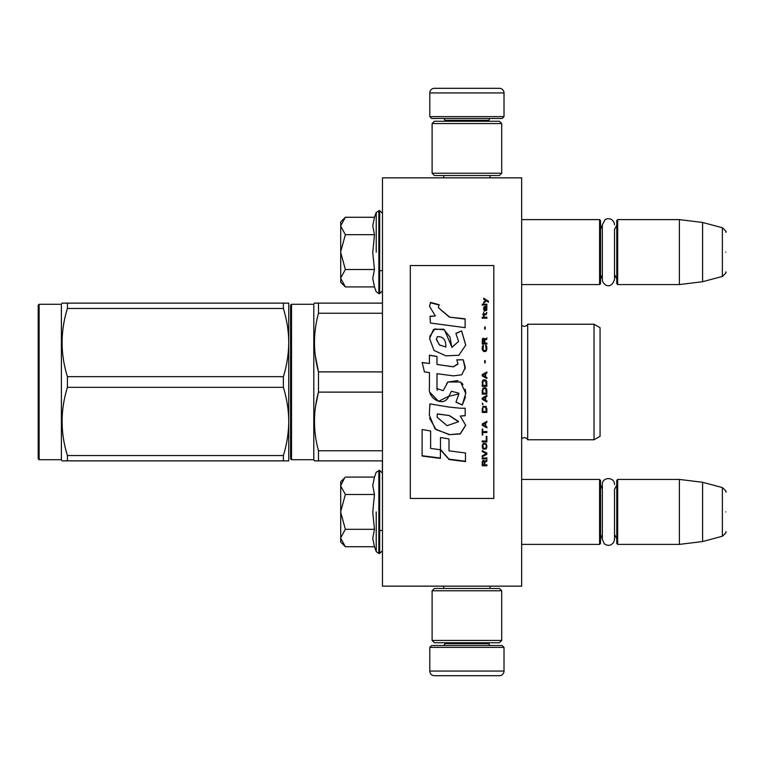 <?xml version="1.0" encoding="UTF-8"?>
<svg xmlns="http://www.w3.org/2000/svg" width="764" height="764" viewBox="0 0 764 764"><rect width="100%" height="100%" fill="white"/><g stroke="black" fill="none" stroke-linecap="round" stroke-linejoin="round"><path stroke-width="1.15" d="M521.65 586.15L521.65 177.85L382.468 177.85L382.468 586.15L521.65 586.15M466.909 586.15L491.137 586.15M382.468 464.283L382.325 460.873M382.468 467.348L382.325 464.283M382.468 469.602L382.325 467.348M382.468 477.691L382.325 469.602M382.468 480.757L382.325 477.691M382.468 505.854L382.468 482.705M521.65 284.571L599.597 284.571L599.597 219.612L521.65 219.612M599.597 284.571L600.533 283.635L600.533 220.538L599.597 219.612M617.694 284.571L616.768 283.635L616.768 220.538L617.694 219.612L617.694 284.571L679.406 284.571L679.406 219.612L617.694 219.612M702.603 222.458L722.362 227.758L722.362 276.425L702.603 281.715L702.603 222.458L679.406 219.612M725.8 252.091C725.8 277.695 725.8 277.695 725.8 252.091C725.8 226.478 725.8 226.478 725.8 252.091M521.65 544.388L599.597 544.388L599.597 479.429L521.65 479.429M599.597 544.388L600.533 543.462L600.533 480.365L599.597 479.429M617.694 544.388L616.768 543.462L616.768 480.365L617.694 479.429L617.694 544.388L679.406 544.388L679.406 479.429L617.694 479.429M702.603 482.285L722.362 487.575L722.362 536.242L702.603 541.542L702.603 482.285L679.406 479.429M725.8 511.909C725.8 537.522 725.8 537.522 725.8 511.909C725.8 486.305 725.8 486.305 725.8 511.909M616.768 484.997L614.495 489.485L614.495 539.308L614.495 534.332L616.768 538.821M614.495 539.308L613.864 542.001C611.229 545.783 608.02 546.356 604.238 543.72L602.338 539.308L602.338 484.51C601.965 476.669 614.867 476.669 614.495 484.51M616.768 225.179L614.495 229.668L614.495 279.49L614.495 274.515L616.768 279.003M614.495 279.49C610.847 290.903 602.108 284.265 602.338 279.49L602.338 224.692L605.174 219.554L607.762 218.647L610.493 218.982L612.585 220.271L614.103 222.563L614.495 224.692M340.706 221.932L345.366 217.272L340.706 225.791L340.706 221.932M344.707 286.252L340.706 282.25L340.706 278.392L345.366 286.911L374.456 286.911L372.756 278.459L374.456 269.501L372.756 252.607L374.456 234.682L372.756 225.714L374.456 217.272L345.366 217.272M376.232 252.091L376.232 212.392L376.232 252.091M340.706 278.392L340.706 225.791M340.706 226.154L345.366 234.682L340.706 251.719M374.456 234.682L345.366 234.682M340.706 252.454L345.366 269.501L340.706 278.02M374.456 269.501L345.366 269.501M345.366 286.911L344.679 286.223M344.707 546.069L340.706 542.068L340.706 481.75L344.707 477.758M344.688 477.777L340.706 485.608M340.706 538.209L345.366 546.728L374.456 546.728L372.756 538.286L374.456 529.318L372.756 512.424L374.456 494.499L372.756 485.541L374.456 477.089L345.366 477.089M376.232 511.909L376.232 551.608L376.232 511.909M340.706 485.98L345.366 494.499L340.706 511.546M374.456 494.499L345.366 494.499M340.706 512.281L345.366 529.318L340.706 537.846M374.456 529.318L345.366 529.318M345.366 546.728L344.679 546.04M504.02 116.615L429.788 116.615L431.641 118.468L502.168 118.468L504.02 116.615L504.02 92.95A4.641 4.641 -137.2 0 0 499.379 88.309L483.144 88.309M443.75 177.85L443.75 175.539M490.058 177.85L490.058 175.539M488.941 121.247L488.941 120.32L444.868 120.32L444.868 121.247M443.015 118.468A1.853 1.853 137.8 0 1 444.868 120.32M490.803 118.468A1.853 1.853 -137.8 0 0 488.941 120.32M429.788 116.615L429.788 92.95L504.02 92.95M450.664 88.309L434.429 88.309A4.641 4.641 137.2 0 0 429.788 92.95M434.429 88.309L499.379 88.309M429.788 647.385L504.02 647.385L502.168 645.532L431.641 645.532L429.788 647.385L429.788 671.05A4.641 4.641 42.8 0 0 434.429 675.691L450.664 675.691M490.058 586.15L490.058 588.461M443.75 586.15L443.75 588.461M444.868 642.753L444.868 643.68L488.941 643.68L488.941 642.753M490.803 645.532A1.853 1.853 -42.2 0 1 488.941 643.68M443.015 645.532A1.853 1.853 42.2 0 0 444.868 643.68M504.02 647.385L504.02 671.05L429.788 671.05M483.144 675.691L499.379 675.691A4.641 4.641 -42.8 0 0 504.02 671.05M499.379 675.691L434.429 675.691M501.7 640.433L499.379 642.753L434.429 642.753L432.109 640.433L501.7 640.433L501.7 590.782L432.109 590.782L434.429 588.461L499.379 588.461L501.7 590.782M432.109 590.782L432.109 640.433M432.109 123.567L434.429 121.247L499.379 121.247L501.7 123.567L432.109 123.567L432.109 173.218L501.7 173.218L499.379 175.539L434.429 175.539L432.109 173.218M501.7 173.218L501.7 123.567M521.726 438.765A3.715 3.715 0 0 1 527.685 439.768L594.029 439.768L600.065 436.282L594.029 439.768L527.685 439.768A3.715 3.715 0 0 0 521.726 438.765L521.65 325.168M290.597 458.782L290.597 305.218L291.523 304.282L291.523 459.718L313.794 459.718L291.523 459.718L290.597 458.782L290.597 382M290.597 451.591L290.597 312.409L290.597 451.591M313.794 459.718L314.462 460.873L315.589 460.873L314.462 460.873L313.794 459.718L313.794 304.282L291.523 304.282M287.035 303.127L283.387 303.127L288.744 303.127L288.744 382L288.744 342.558C288.725 331.633 286.939 320.269 283.387 308.465L67.423 308.465L67.423 303.127C60.346 303.127 60.346 303.127 67.423 303.127L62.065 303.127L61.397 304.282L62.065 303.127M63.46 460.873L62.065 460.873L63.46 460.873M63.536 460.873L67.385 460.873M600.065 436.282L600.065 327.718L594.029 324.232L527.685 324.232A3.715 3.715 0 0 1 521.726 325.235M594.029 439.768L594.029 324.232M527.685 439.768L527.685 324.232M382.468 371.887L318.483 371.887C313.164 352.338 313.164 332.789 318.483 313.24L318.483 303.127L314.462 303.127L313.794 304.282M382.468 392.113L318.483 392.113L318.483 371.887L315.265 355.413M315.589 303.127L382.468 303.127M318.349 392.648L315.599 406.095M314.567 338.022L314.462 342.558M314.462 460.873L318.483 460.873L318.483 450.76C313.164 431.211 313.164 411.662 318.483 392.113M382.468 313.24L318.483 313.24M382.468 450.76L318.483 450.76M382.468 460.873L318.483 460.873M287.369 460.873L283.387 460.873L288.744 460.873L288.744 382L288.744 421.442C288.725 410.507 286.939 399.142 283.387 387.338L67.423 387.338C60.346 410.067 60.346 432.806 67.423 455.535L67.423 460.873C60.346 460.873 60.346 460.873 67.423 460.873L283.387 460.873L283.387 455.535L67.423 455.535M288.744 342.558C288.649 354.038 286.863 365.402 283.387 376.662L283.387 387.338M39.126 304.282L38.2 305.218L38.2 458.782L39.126 459.718L39.126 304.282L61.397 304.282L61.397 459.718L62.065 460.873L61.397 459.718L39.126 459.718L38.2 458.782M288.697 303.127L287.369 303.127M283.387 308.465L283.387 303.127L67.423 303.127C60.346 303.127 60.346 303.127 67.423 303.127M283.387 376.662L67.423 376.662C60.346 353.933 60.346 331.204 67.423 308.465M288.744 421.442C288.649 432.911 286.863 444.276 283.387 455.535M67.423 387.338L67.423 376.662M410.306 498.453L493.821 498.453L493.821 265.547L410.306 265.547L410.306 498.453M449.327 316.84L438.316 307.625L439.138 304.702L430.514 302.401L429.578 306.431L435.356 315.943L430.046 316.22A209.661 3.448 87 0 1 430.447 323.038A11079.213 2961.102 8.2 0 1 465.123 327.661L465.123 318.817L449.327 317.136L438.316 307.625M461.609 330.888L455.879 333.352L458.553 341.479L451.839 347.439L449.967 337.039L443.674 329.179L433.513 329.408L429.578 338.538L434.038 350.447L445.851 355.823L458.839 355.27L465.744 345.127L461.609 330.888L455.879 333.572M436.998 387.596L436.998 373.701L453.491 375.869L461.743 374.799L465.276 367.494L463.271 359.787L456.824 359.787L457.97 363.683L453.463 366.787L436.979 364.476L436.979 356.454L429.454 355.164L429.454 363.502L422.158 362.499L424.431 371.877L429.454 372.574L429.454 387.596C427.458 398.178 443.75 408.148 448.84 396.306L458.858 393.938L455.946 402.208L462.306 404.996L465.725 393.374L460.577 382L447.895 382L443.177 390.652L436.932 388.58L436.998 387.596L436.932 388.58M460.253 408.215L448.936 407.059A7669.252 843.064 -170.4 0 1 429.893 403.889L429.311 415.053L435.05 428.948L449.327 434.697L460.253 433.952L465.696 425.338L460.253 416.046L465.18 415.769L465.18 408.215L460.253 408.215M440.494 437.524L440.494 449.757L449.003 459.498L465.486 461.599L465.486 452.995L449.012 450.836L449.012 438.956L440.494 437.524L440.494 449.452L449.003 459.154L465.486 461.246L465.486 452.995M422.12 456.051L440.408 458.4L440.408 449.748L430.638 448.43L430.638 430.972L422.12 429.53L422.12 456.051M486.859 465.801L486.859 464.904L484.787 464.904L484.787 462.354L486.859 461.15L486.859 460.1L484.586 461.456L483.994 460.396L483.01 460.396L482.313 461.456L482.218 465.801L486.859 465.801M482.218 458.887L486.859 458.887L486.859 457.98L482.218 457.98L482.218 458.887M482.218 456.757L486.859 454.322L486.859 453.1L482.218 450.645L482.218 451.562L486.267 453.711L482.218 455.85L482.218 456.757M482.218 445.698L482.905 448.945L486.162 448.945L486.859 446.94L486.162 443.683L483.306 443.368L482.218 445.698M482.218 441.029L482.218 441.964L486.859 441.964L486.859 436.33L486.267 436.33L486.267 441.029L482.218 441.029M486.859 422.377L486.859 421.413L482.218 423.972L482.218 425.242L486.859 427.792L486.859 426.837L485.675 426.197L485.675 423.017L486.859 422.377M486.162 406.448L482.905 406.448L482.218 412.426L486.859 412.426L486.162 406.448M482.905 404.672L482.218 403.211L482.905 404.672M482.218 399.324L486.859 401.921L486.859 400.947L485.675 400.298L485.675 397.051L486.859 396.401L486.859 395.427L482.218 398.025L482.218 399.324M486.563 388.761L485.274 387.615L482.905 388.102L482.218 394.128L486.859 394.128L486.563 388.761M486.563 380.94L485.274 379.803L482.905 380.291L482.218 386.317L486.859 386.317L486.754 381.589L485.274 379.803L483.306 379.966L482.514 380.94L482.218 386.307L486.859 386.307L486.563 380.94M485.178 362.89L485.178 360.627L484.682 360.627L484.682 362.89L485.178 362.89M482.218 318.149L486.859 318.149L486.859 317.213L482.218 317.213L482.218 318.149M486.754 307.844L486.859 306.173L484.195 306.631L484.089 310.9L484.491 307.243L485.274 310.747L486.658 310.442L486.362 307.243M482.714 429.062L482.218 429.062L482.218 435.069L482.714 435.069L482.714 432.548L486.859 432.548L486.859 431.593L482.714 431.593L482.714 429.062M486.859 371.992L482.218 374.589L482.218 375.898L486.859 378.495L486.859 377.521L485.675 376.872L485.675 373.615L486.859 372.966L486.859 371.992M486.066 314.739L486.859 312.591L485.866 313.975L484.089 313.975L483.698 312.285L483.698 313.975L482.905 313.975L483.698 315.981L484.089 314.739L486.066 314.739M486.162 345.471L485.675 345.309L486.162 349.645L485.274 350.609L483.106 350.122L483.402 345.309L482.514 346.111L482.313 349.807L483.793 351.574L485.77 351.411L486.563 350.447L486.754 346.751L486.162 345.471L485.675 346.35M486.859 343.065L484.787 343.065L484.787 340.352L486.859 339.073L486.859 337.955L484.586 339.388L483.994 338.28L483.01 338.28L482.313 339.388L482.218 344.029L486.859 344.029L486.859 343.065M485.178 329.083L485.178 326.887L484.682 326.887L484.682 329.083L485.178 329.083M486.859 304.96L486.859 304.206L482.218 304.206L482.218 304.96L486.859 304.96M483.698 303.002L486.458 300.892L488.435 302.095L488.435 301.197A651.453 211.829 -143.2 0 0 483.698 298.199L483.698 299.096L485.77 300.443L483.698 302.095L483.698 303.002M465.123 327.661L465.123 319.094L449.327 317.136M435.356 315.943L430.046 316.516M430.514 302.401L429.588 306.058M439.138 305.046L430.514 302.754M458.553 341.479L451.858 347.314M451.858 347.152L444.457 329.809L434.869 328.959L429.693 336.456M465.744 345.29L461.609 331.118M462.306 404.996L465.515 396.965M465.715 392.782L465.209 389.22M462.994 384.464L461.494 382.754M457.98 380.587L447.914 382.019L446.615 383.719M437.18 390.347L436.912 388.551M455.946 402.112L462.306 404.891M448.84 396.306L451.295 391.588M451.467 391.254L458.83 393.183M430.256 392.696L438.574 401.301L448.84 396.239M429.454 363.502L422.158 362.585M436.979 356.568L429.454 355.279M436.979 364.476L453.463 366.854L457.961 364.075M463.271 359.787L456.872 359.892M465.171 369.002L463.271 359.892M460.253 416.046L465.18 415.616L465.18 408.215M449.327 434.697L460.291 433.704L465.696 425.147M429.893 403.889L429.912 405.98M429.511 418.109L436.063 429.616L449.327 434.458M449.012 450.531L449.012 438.956M422.12 429.53L422.12 455.726L440.408 458.056L440.408 449.748M430.638 448.134L430.638 430.972M482.218 462.21L482.218 465.61L486.859 465.61L486.859 464.722M484.787 462.354L486.859 460.978L486.859 459.918M482.218 457.808L482.218 458.715L486.859 458.715L486.859 457.808M482.218 455.688L482.218 456.595L486.859 454.16L486.859 452.937M486.267 453.711L482.218 451.409L482.218 450.493M482.218 445.555L482.514 448.181L483.793 449.261L486.162 448.802L486.859 445.555M482.218 440.895L482.218 441.831L486.859 441.831L486.859 436.33M486.267 436.33L486.267 440.895M485.675 423.017L486.859 422.282L486.859 421.327M482.218 423.877L482.218 425.147L486.859 427.687L486.859 426.742M482.218 408.549L482.218 412.359L486.859 412.359L486.859 408.549M482.218 403.163L482.905 404.624L482.905 403.812M482.218 397.987L482.218 399.286L486.859 401.874L486.859 400.899M485.675 397.051L486.859 396.373L486.859 395.399M482.218 390.223L482.218 394.1L486.859 394.1L486.859 390.223M486.859 382.411L486.754 381.589M482.313 381.589L482.218 382.411M485.178 362.938L485.178 360.675L484.682 360.675L484.682 362.938M486.859 318.282L486.859 317.356L482.218 317.356L482.218 318.282M486.859 309.687L486.754 308.016M484.787 307.405L484.787 309.076M484.089 309.219L484.195 309.831M484.491 311.215L484.29 310.299M483.793 307.395L483.698 309.382M483.994 306.937L483.793 307.558M486.066 306.479L484.491 306.651M486.563 306.326L486.066 306.651M486.859 307.099L486.563 306.498M482.714 431.488L482.714 428.957M482.714 432.548L486.859 432.434L486.859 431.488M482.218 429.062L482.218 434.955L482.714 434.955M486.859 372.985L486.859 372.011L482.218 374.608L482.218 375.907M485.675 376.872L486.859 377.531L486.859 378.505M484.089 316.124L484.089 314.892M483.698 314.892L483.698 316.124M483.698 313.975L482.905 314.128L482.905 314.892M484.089 313.975L485.866 313.975M486.362 313.355L486.162 313.966M486.458 312.591L486.362 313.507M486.563 346.111L486.162 345.548M486.754 346.751L486.563 346.188M486.859 349.072L486.754 346.827M482.313 346.751L482.218 349.072M482.514 346.111L482.313 346.827M482.905 345.471L482.514 346.188M483.402 346.35L483.402 345.385L482.905 345.548M482.81 349.005L482.905 349.645M485.274 350.609L483.793 350.676M486.162 349.645L485.971 350.198M486.267 349.005L486.162 349.711M484.787 343.065L486.859 343.151L486.859 344.106M482.313 339.388L482.218 344.029M482.609 338.758L482.313 339.483M483.01 338.28L482.609 338.853M484.586 339.388L484.386 338.853M486.859 339.168L486.859 338.051L484.586 339.483M485.178 329.208L485.178 327.011L484.682 327.011L484.682 329.208M486.859 305.132L486.859 304.378L482.218 304.378L482.218 305.132M485.77 300.443L483.698 302.277L483.698 303.174M488.435 302.277L488.435 301.369A651.969 212.153 -143.3 0 0 483.698 298.39L483.698 299.278M445.861 346.923L439.462 345.051L436.406 339.044M437.256 414.413L437.314 413.887L449.327 415.53L458.467 421.422M437.123 416.943L437.209 414.881M482.714 461.876L483.306 460.978L484.089 461.427L484.195 464.904L482.714 464.904L482.714 461.876M482.81 445.698L483.402 444.161L485.274 444.008L486.162 444.944L486.267 446.94L485.675 448.334L483.402 448.334L482.905 444.944M482.609 424.517L485.274 423.084L485.274 426.045L482.609 424.517M482.81 408.549L483.402 407.04L485.675 407.04L486.267 411.462L482.81 411.462L482.905 407.852M482.609 398.636L485.274 397.175L485.274 400.135L482.609 398.636M482.81 390.223L483.402 388.742L485.675 388.742L486.267 393.145L482.81 393.145L482.905 389.554M482.81 382.411L483.402 380.94L485.675 380.94L486.267 385.342L482.81 385.342L482.81 382.411M486.458 309.687L486.066 310.451L485.379 309.993L485.178 307.243L486.267 307.844L486.458 309.687M485.274 376.719L482.609 375.258L485.274 373.777L485.274 376.719L482.609 375.239M484.195 343.151L482.714 343.151L483.306 339.073L484.195 340.028L484.195 343.151M445.88 346.98L439.548 344.946L436.397 339.493L437.294 336.714C443.149 336.351 446.004 339.76 445.851 346.942L445.851 347.095M449.327 415.673L458.486 421.738L447.064 425.682L437.123 417.211L437.314 414.031L449.327 415.53M482.714 462.058L482.81 461.427M482.905 445.078L483.106 444.476M483.793 444.151L485.274 444.008M486.162 445.078L486.267 445.698M482.609 424.612L485.274 423.17M482.905 407.909L483.106 407.365M483.793 406.935L485.274 406.878M486.162 407.909L486.267 408.549M482.609 398.674L485.274 397.213M482.905 389.573L483.402 388.742M483.402 388.761L485.675 388.742M485.675 388.761L486.162 389.554M486.162 389.573L486.267 390.223M486.162 381.752L486.267 382.411L486.162 381.752M486.458 309.525L486.267 310.299M485.274 309.525L485.178 308.914M484.195 343.065L482.714 343.065M374.456 217.272L376.232 212.392L379.679 210.568L379.679 293.615L382.468 290.826M378.849 210.568L378.849 293.615L379.679 293.615M374.456 477.089L376.232 472.219L379.679 470.385L379.679 553.432L382.468 550.653M378.849 470.385L378.849 553.432L379.679 553.432M379.679 270.647L382.468 270.647M602.338 229.286L600.533 225.179M602.338 274.887L600.533 279.003M702.603 281.715L679.406 284.571M722.362 276.425C725.599 273.55 726.745 272.051 725.8 271.946M722.362 227.758C725.599 230.632 726.745 232.122 725.8 232.237M379.679 530.474L382.468 530.474M602.338 489.113L600.533 484.997M602.338 534.714L600.533 538.821M702.603 541.542L679.406 544.388M722.362 536.242C725.599 533.367 726.745 531.878 725.8 531.763M722.362 487.575C725.599 490.45 726.745 491.949 725.8 492.054M379.679 210.568L382.468 213.347M374.456 286.911L376.232 291.781L378.849 293.615M379.679 470.385L382.468 473.174M374.456 546.728L376.232 551.608L378.849 553.432M61.397 459.718L39.126 459.718"/></g></svg>
